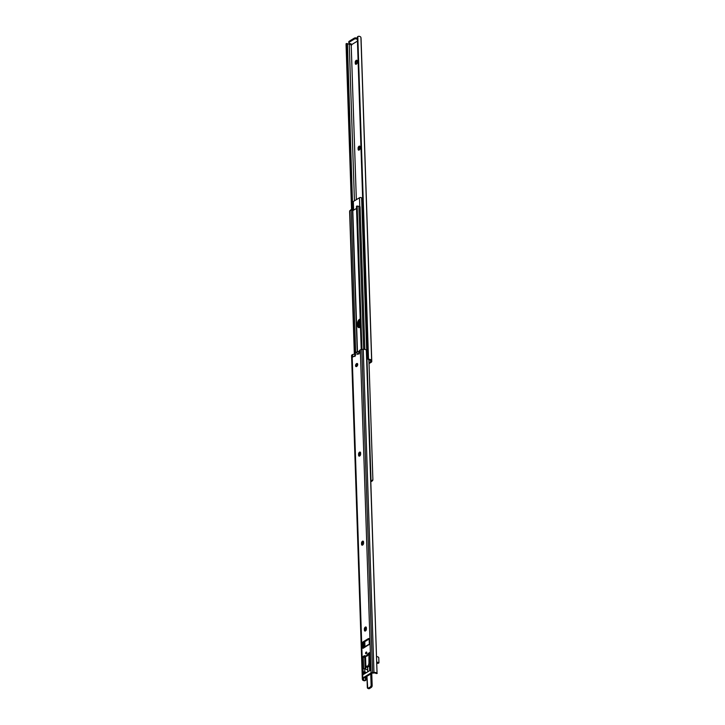 <?xml version="1.0" encoding="UTF-8"?>
<svg xmlns="http://www.w3.org/2000/svg" width="725" height="725" viewBox="0 0 725 725"><rect width="100%" height="100%" fill="white"/><g stroke="black" fill="none" stroke-linecap="round" stroke-linejoin="round"><path stroke-width="1.09" d="M359.056 146.223A1.541 0.888 -67.8 0 0 358.087 148.172L358.132 149.314A1.541 0.888 -67.8 0 0 358.549 150.138A1.541 0.888 -67.8 0 0 359.618 149.64A1.541 0.888 -67.8 0 0 360.144 148.09L360.108 146.948A1.541 0.888 -67.8 0 0 359.682 146.133A1.541 0.888 -67.8 0 0 359.056 146.223M359.047 150.111A1.541 0.888 112.2 0 1 358.966 149.658L358.929 148.516A1.541 0.888 112.2 0 1 359.89 146.568A1.541 0.888 112.2 0 1 360.017 146.495M356.202 60.356A1.541 0.888 -67.8 0 0 355.241 62.305L355.277 63.447A1.541 0.888 -67.8 0 0 355.703 64.262A1.541 0.888 -67.8 0 0 356.772 63.764A1.541 0.888 -67.8 0 0 357.298 62.223L357.253 61.081A1.541 0.888 -67.8 0 0 356.836 60.257A1.541 0.888 -67.8 0 0 356.202 60.356M356.202 64.235A1.541 0.888 112.2 0 1 356.111 63.791L356.075 62.64A1.541 0.888 112.2 0 1 357.044 60.692A1.541 0.888 112.2 0 1 357.171 60.628M369.025 363.587L371.227 362.246A2.211 1.106 178.1 0 0 371.762 361.494A2.211 1.106 178.1 0 0 371.762 361.431L371.653 360.715A2.855 1.432 178.1 0 0 371.653 360.688A2.855 1.432 178.1 0 0 369.487 359.373L369.469 359.953L368.563 359.654A1.468 1.269 -178.5 0 1 367.956 358.657L367.974 358.105A1.468 1.269 1.5 0 0 368.508 359.047L369.487 359.373M348.834 42.721L348.807 41.769A1.468 0.734 -1.9 0 1 349.16 41.262L349.196 42.222A1.468 0.734 178.1 0 0 348.834 42.721A1.468 0.734 178.1 0 0 349.35 43.255L352.078 44.37L357.425 41.126M351.616 45.158L349.731 44.035L351.208 45.023A0.961 0.553 -67.8 0 0 351.942 44.316M351.272 45.013L350.592 44.742L351.208 45.023L356.337 199.683M370.548 360.688L370.692 361.721L368.998 362.754M349.731 44.035L349.242 44.062A1.749 0.879 -1.9 0 1 347.438 43.699L352.749 210.73M357.334 38.407L356.374 38.017L356.401 38.969L357.362 39.367M356.401 38.969A1.468 0.734 178.1 0 0 354.326 39.105L354.298 38.144L349.16 41.262M354.298 38.144A1.468 0.734 -1.9 0 1 356.374 38.017M371.653 360.66L361.041 38.307A2.211 1.106 178.1 0 1 361.041 38.362L360.968 39.467M347.438 43.699L347.139 44.261L346.052 44.37L346.305 43.817M346.052 44.37L351.543 209.824M347.139 44.261L352.667 210.739M349.242 44.062L354.443 200.825M369.469 359.953A1.749 0.879 -1.9 0 1 370.548 360.724A1.749 0.879 -1.9 0 1 370.548 360.76M360.932 37.591A2.855 1.432 178.1 0 0 360.932 37.564A2.855 1.432 178.1 0 0 358.766 36.25L357.806 36.549A1.468 1.269 1.5 0 0 357.334 37.519L367.956 358.657M357.334 37.519L367.974 358.105M357.806 36.549L368.508 359.047M349.196 42.222L354.326 39.105M360.234 319.734A3.127 1.803 -67.8 0 0 358.431 323.577L358.522 326.25A3.127 1.803 -67.8 0 0 359.002 327.646A3.127 1.803 112.2 0 1 358.522 326.25L358.431 323.577A3.127 1.803 112.2 0 1 360.234 319.734M359.537 327.519A3.127 1.803 112.2 0 1 359.355 326.585L359.265 323.921A3.127 1.803 112.2 0 1 360.271 320.876M372.659 480.603L371.553 481.445L371.517 480.793A1.749 0.879 -1.9 0 1 371.001 480.312A1.233 0.616 178.1 0 0 370.901 480.149M362.654 198.75L362.147 198.505A1.749 0.879 -1.9 0 1 361.639 198.025A1.233 0.616 178.1 0 0 360.76 197.544A1.233 0.616 178.1 0 0 359.482 197.771L353.32 201.514A1.233 0.616 178.1 0 0 353.021 201.931L353.302 210.404M371.517 480.793L372.886 479.723L372.722 480.43M368.907 359.808L372.886 479.723M360.207 319.036A3.127 1.803 -67.8 0 0 357.597 323.241L357.688 325.906A3.127 1.803 -67.8 0 0 358.549 327.564A3.127 1.803 -67.8 0 0 359.817 327.374A3.127 1.803 -67.8 0 0 360.47 326.83M357.833 206.154L357.189 206.779L357.833 206.154A1.749 0.879 178.1 0 0 358.875 206.308A1.233 0.616 -1.9 0 1 360.098 206.888L364.829 349.387M361.92 349.405L357.189 206.779L356.492 206.281M361.413 349.459L356.682 206.87M361.222 349.495L356.473 206.471M355.667 352.658L351.172 209.706A2.855 1.432 -1.9 0 1 352.567 210.685L356.537 208.438M354.588 353.963L349.767 210.676M350.927 209.67L349.686 211.12L354.425 353.963M354.335 353.963L349.604 211.383M366.161 652.119A0.933 0.544 -67.8 0 0 366.216 653.742A0.933 0.544 -67.8 0 0 366.161 652.119M356.51 366.569A1.658 0.952 112.2 0 1 357.425 363.95A1.658 0.952 112.2 0 1 357.606 363.868M356.591 363.615A1.658 0.952 -67.8 0 0 355.603 365.201A1.658 0.952 -67.8 0 0 356.011 366.578A1.658 0.952 -67.8 0 0 356.691 366.478A1.658 0.952 -67.8 0 0 357.679 364.892A1.658 0.952 -67.8 0 0 357.262 363.515A1.658 0.952 -67.8 0 0 356.591 363.615M365.327 630.995A1.541 0.888 112.2 0 1 365.246 630.542L365.21 629.4A1.541 0.888 112.2 0 1 366.17 627.451A1.541 0.888 112.2 0 1 366.297 627.379M366.388 627.832A1.541 0.888 -67.8 0 0 365.962 627.016A1.541 0.888 -67.8 0 0 365.337 627.107A1.541 0.888 -67.8 0 0 364.367 629.055L364.412 630.197A1.541 0.888 -67.8 0 0 364.829 631.022A1.541 0.888 -67.8 0 0 365.898 630.514A1.541 0.888 -67.8 0 0 366.424 628.974L366.388 627.832M359.528 456.07A1.541 0.888 112.2 0 1 359.437 455.617L359.401 454.475A1.541 0.888 112.2 0 1 360.37 452.527A1.541 0.888 112.2 0 1 360.497 452.463M360.588 452.907A1.541 0.888 -67.8 0 0 360.162 452.092A1.541 0.888 -67.8 0 0 359.528 452.183A1.541 0.888 -67.8 0 0 358.567 454.131L358.603 455.282A1.541 0.888 -67.8 0 0 359.029 456.097A1.541 0.888 -67.8 0 0 360.098 455.599A1.541 0.888 -67.8 0 0 360.624 454.058L360.588 452.907M362.482 545.118A1.541 0.888 112.2 0 1 362.391 544.674L362.355 543.523A1.541 0.888 112.2 0 1 363.325 541.575A1.541 0.888 112.2 0 1 363.452 541.512M363.533 541.965A1.541 0.888 -67.8 0 0 363.116 541.14A1.541 0.888 -67.8 0 0 362.482 541.24A1.541 0.888 -67.8 0 0 361.521 543.188L361.558 544.33A1.541 0.888 -67.8 0 0 361.983 545.146A1.541 0.888 -67.8 0 0 363.053 544.647A1.541 0.888 -67.8 0 0 363.578 543.107L363.533 541.965M363.479 678.401L363.515 679.425L363.37 678.464L372.17 673.117L374.1 672.999A1.749 0.879 -1.9 0 1 375.903 673.362L377.045 673.244A2.855 1.432 178.1 0 0 373.973 672.447L372.55 672.537A2.211 1.106 178.1 0 0 371.037 672.954L362.835 677.938A2.211 1.106 178.1 0 0 362.301 678.691A2.211 1.106 178.1 0 0 362.31 678.763L362.409 679.47A2.855 1.432 178.1 0 0 362.409 679.497A2.855 1.432 178.1 0 0 364.584 680.811L365.482 680.005A1.468 1.269 1.5 0 0 366.025 678.99L365.953 676.896M363.805 674.241L364.231 672.229L363.153 672.12L362.971 674.096L363.479 674.44L370.194 670.353L370.656 669.429L370.158 667.825A1.178 0.589 178.1 0 0 370.067 668.069A1.178 0.589 178.1 0 0 370.475 668.495L370.647 669.583M365.092 655.898L365.735 656.161A3.163 1.822 -67.8 0 0 365.835 656.197A3.163 1.822 -67.8 0 0 368.454 654.512A2.211 1.269 112.2 0 1 369.378 653.461L370.112 653.026M363.624 668.658L363.261 657.829L364.775 656.261A2.211 1.269 112.2 0 1 365.563 656.089M368.835 644.797L368.617 644.969A1.106 0.634 -67.8 0 0 369.306 643.573L369.161 639.124A1.106 0.634 -67.8 0 0 368.853 638.544A1.106 0.634 -67.8 0 0 368.409 638.607L363.125 641.815A1.106 0.634 -67.8 0 0 362.437 643.202L362.591 647.661A1.106 0.634 -67.8 0 0 362.89 648.241A1.106 0.634 -67.8 0 0 363.343 648.177L364.738 647.135M363.433 648.114A1.106 0.634 112.2 0 1 363.424 647.996L363.279 643.546A1.106 0.634 112.2 0 1 363.968 642.151L369.152 639.006M366.542 350.9L377.045 673.244L366.324 350.121A2.855 1.432 178.1 0 0 363.252 349.323L361.829 349.414A2.211 1.106 178.1 0 0 360.325 349.831L359.935 352.658L357.072 354.407L356.981 351.861L355.458 352.785L355.54 355.332L352.667 357.081L352.586 354.534L352.114 354.815A2.211 1.106 178.1 0 0 351.58 355.567A2.211 1.106 178.1 0 0 351.589 355.631L362.301 678.627M370.067 668.069L369.958 664.888A1.178 0.589 -1.9 0 1 370.049 664.653L370.103 652.826L368.545 653.125A2.211 1.269 -67.8 0 0 367.62 654.168A3.163 1.822 112.2 0 1 364.992 655.862A3.163 1.822 112.2 0 1 364.902 655.817A2.211 1.269 -67.8 0 0 364.838 655.79A2.211 1.269 -67.8 0 0 363.941 655.926L362.428 657.493L362.79 668.368L363.334 668.731A1.178 0.589 -1.9 0 1 364.702 668.758L367.711 669.982M363.252 349.323L373.973 672.447M376.148 673.534L377.227 673.425M364.222 641.997L364.394 647.062M364.693 656.306L365.119 668.921M365.246 672.845L365.264 673.353M365.391 677.232L365.482 680.005M364.593 680.231A1.749 0.879 -1.9 0 1 363.515 679.461A1.749 0.879 -1.9 0 1 363.515 679.425M364.784 641.652L364.956 646.718M365.264 656.089L365.291 656.95L365.527 656.08M365.618 666.773L365.699 669.157M366.016 679.117L366.007 679.543A1.468 1.269 -178.5 0 1 365.536 680.512L364.584 680.811M352.586 354.534L355.123 353.999M355.359 353.691L355.458 352.785M356.981 351.861L359.093 351.607M359.274 351.317L359.854 350.112M358.83 354.181L358.748 351.634M354.924 356.555L354.842 354.008M364.702 668.758L364.811 671.939L366.478 672.61M364.811 671.939A1.178 0.589 178.1 0 0 363.433 671.912M365.753 673.054L364.068 672.365M368.925 644.688L368.88 644.679A1.178 0.761 58.7 0 0 368.826 644.652L363.678 647.969M370.457 663.565L369.94 664.136A2.211 1.269 112.2 0 1 368.572 666.638A2.211 1.269 112.2 0 1 367.675 666.773L366.56 666.32A2.211 1.269 112.2 0 1 365.971 665.414L365.735 665.287A2.574 1.287 178.1 0 0 365.21 666.103A2.574 1.287 178.1 0 0 366.098 667.036L367.638 667.662M369.94 664.136L368.826 663.683A2.211 1.269 112.2 0 1 367.457 666.184A2.211 1.269 112.2 0 1 366.56 666.32M368.826 663.683L370.167 663.719M368.653 654.186L368.934 654.729A2.574 1.287 -1.9 0 1 370.158 654.403M365.21 666.103L364.929 657.647A2.574 1.287 -1.9 0 1 365.327 656.923M368.952 663.357L368.934 654.729M376.937 662.025L378.948 662.84L378.785 657.91A0.734 0.471 58.7 0 0 378.205 657.049L376.755 656.46M370.439 662.868A2.574 1.287 178.1 0 0 369.061 663.266M378.948 662.84L377.988 663.429L376.973 663.013M358.929 148.516L358.087 148.172M356.075 62.64L355.241 62.305M361.041 38.307L371.762 361.431M356.111 63.791L355.277 63.447M358.966 149.658L358.132 149.314M359.265 323.921L357.597 323.241M361.639 198.025L371.001 480.312M359.482 197.771L359.772 206.489M353.32 201.514L353.61 210.223M359.355 326.585L357.688 325.906M363.624 349.296L358.875 206.308M357.479 351.661L352.803 210.712M357.688 364.847L357.661 363.995M357.253 351.734L352.567 210.685M352.114 354.815L362.835 677.938M363.153 672.12L363.044 668.776M370.239 664.399L370.357 667.752M360.325 349.831L371.037 672.954M361.829 349.414L372.55 672.537M361.558 544.33L362.391 544.674M361.521 543.188L362.355 543.523M358.603 455.282L359.437 455.617M358.567 454.131L359.401 454.475M364.412 630.197L365.246 630.542M364.367 629.055L365.21 629.4M369.605 652.482L370.085 652.681M368.545 653.125L369.378 653.461M367.62 654.168L368.454 654.512M363.941 655.926L364.775 656.261M362.881 656.56L363.723 656.904M362.428 657.493L363.261 657.829M362.79 668.368L363.542 668.677M362.935 672.818L363.769 673.162M362.971 674.096L363.615 674.35M368.409 638.607L369.134 638.897M363.125 641.815L363.968 642.151M362.437 643.202L363.279 643.546M362.591 647.661L363.424 647.996M365.536 656.442L365.835 665.251M369.986 654.231L368.962 653.814M369.424 654.548L368.653 654.231M369.324 688.623L371.245 687.454L372.161 685.614L371.173 685.207A1.468 0.843 112.2 0 1 370.248 687.055L368.336 688.224L369.324 688.623L368.708 688.714A1.468 0.843 -67.8 0 0 369.306 688.623L371.227 687.454A1.468 0.843 -67.8 0 0 372.142 685.596L371.744 673.38L372.152 685.605A1.432 0.825 112.2 0 1 371.354 687.363M369.659 670.679L369.487 665.613M367.62 666.755L367.783 671.821M368.3 688.179L368.336 688.224A1.468 0.843 112.2 0 1 367.738 688.315L366.95 676.289L367.33 687.508A1.432 0.825 -67.8 0 0 368.3 688.179L370.221 687.01A1.432 0.825 -67.8 0 0 371.118 685.207L370.747 673.987M371.227 687.454L370.221 687.01M368.708 688.714L367.738 688.315A1.468 0.843 112.2 0 1 367.339 687.681M369.542 665.523L369.705 670.652M370.801 673.951L371.118 685.207M361.041 38.38L371.762 361.494M360.932 37.564L371.653 360.688M357.325 38.008L357.334 37.455M346.115 43.636L347.212 43.518M356.483 206.19L357.316 206.036M351.58 355.567L362.301 678.691M366.007 679.606L366.025 679.053M355.187 355.839L355.096 353.292M359.156 353.564L359.074 351.018M364.992 655.862L365.835 656.197M368.309 644.679L364.213 647.171M372.161 685.614L371.753 673.371M367.774 671.821L367.611 666.746"/></g></svg>
